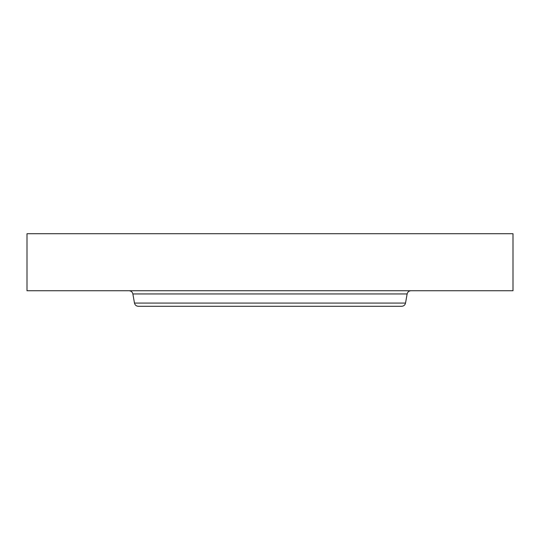 <?xml version="1.0" encoding="UTF-8"?>
<svg xmlns="http://www.w3.org/2000/svg" width="540" height="540" viewBox="0 0 540 540"><rect width="100%" height="100%" fill="white"/><g stroke="black" fill="none" stroke-linecap="round" stroke-linejoin="round"><path stroke-width="0.81" d="M27 233.712L513 233.712L513 290.736L27 290.736L27 233.712M168.494 306.288L385.668 306.288M405.526 303.075L134.474 303.075C134.98 305.066 136.256 306.14 138.308 306.288L401.693 306.288C403.745 306.14 405.02 305.066 405.526 303.075L407.133 293.949C407.632 291.958 408.908 290.885 410.96 290.736M134.474 303.075L132.867 293.949L407.133 293.949M132.867 293.949C132.368 291.958 131.092 290.885 129.04 290.736"/></g></svg>
